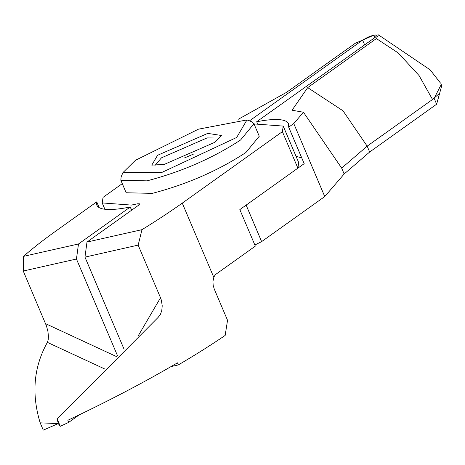 <?xml version="1.0" encoding="UTF-8"?>
<svg xmlns="http://www.w3.org/2000/svg" width="465" height="465" viewBox="0 0 465 465"><rect width="100%" height="100%" fill="white"/><g stroke="black" fill="none" stroke-linecap="round" stroke-linejoin="round"><path stroke-width="0.7" d="M219.8 138.047L207.128 137.907L161.46 157.838L154.868 165.61M214.568 142.435L221.607 135.513L207.745 133.391L157.577 155.287L151.782 165.151L164.407 164.331L214.568 142.435M236.685 137.454L246.973 119.929L198.497 129.16L135.46 160.274L122.958 172.573L161.535 172.596L236.685 137.454M122.958 172.573L121.103 176.898L120.853 180.24L146.975 180.856C181.606 171.788 212.807 158.176 240.568 140.006L253.948 123.742L251.373 121.603L246.973 119.929M120.853 180.24L126.166 192.754L152.288 193.37C186.918 184.309 218.12 170.69 245.88 152.526L259.267 136.257L253.948 123.742M364.636 44.884L362.607 40.1L249.467 120.877M254.035 123.934L283.22 126.091L282.389 131.653L182.28 203.124A347.024 69.709 157 0 1 141.982 229.664L87.002 242.056L138.75 205.112L139.738 203.844L137.733 203.763L131.38 205.082L102.207 202.926L103.044 197.363L122.289 183.623M362.607 40.1L367.431 37.444A8.678 1.744 157 0 1 373.837 35.201L374.854 37.595L373.837 35.201L355.121 43.373L286.428 92.413L238.435 119.197M141.982 229.664L138.163 245.113L160.518 297.786L138.413 335.492M87.002 242.056L84.961 257.104L138.163 245.113M84.961 257.104L124.068 349.238M99.173 207.599L96.737 201.862L54.684 231.884A347.024 69.709 -23 0 0 23.512 256.366L78.492 243.974L76.452 259.022L23.25 271.014L46.523 326.093L47.942 331.592L48.43 336.183L48.238 339.671L47.389 342.362C33.724 366.85 31.312 393.675 40.17 422.83L58.259 423.598L57.195 418.994L158.129 317.397L160.419 314.387L161.762 310.637L162.221 305.831L161.372 300.204L160.518 297.786M40.17 422.83L43.274 430.137L58.259 423.598L60.299 426.3A347.024 69.709 -23 0 0 68.733 422.354L67.844 420.267A347.024 69.709 -23 0 0 177.427 362.851L178.31 364.938A347.024 69.709 -23 0 0 225.165 335.416L227.536 320.298L214.249 289.003L213.162 285.289L212.935 281.47L213.807 277.39A11.567 7.603 -102.7 0 1 216.347 273.943L255.326 246.119L239.83 209.61L297.885 168.161L282.389 131.653M178.31 364.938L171.039 366.577M79.277 414.827L68.733 422.354M283.22 126.091L298.716 162.599L297.885 168.161M57.195 418.994L60.299 426.3M440.837 83.648L441.75 85.647L436.641 104.207L369.658 152.026L367.164 146.155L341.676 168.115L303.465 112.251L292.049 110.222L307.696 87.618L376.383 38.578L378.446 34.863L373.837 35.201A8.678 1.744 -23 0 1 376.976 35.276A8.678 1.744 -23 0 0 376.976 35.276L375.365 37.229L256.686 121.731L262.62 120.691A104.108 20.913 -23 0 1 288.091 123.022L288.55 123.83L288.695 127.154L304.191 163.663L246.136 205.106L261.632 241.614L254.855 245.008M261.632 241.614L324.75 196.556L344.164 173.986L369.658 152.026M78.492 243.974L130.334 206.966L131.688 210.151M76.452 259.022L117.488 355.69M116.558 356.614L45.611 323.687M23.512 256.366L23.25 271.014M96.737 201.862A104.108 20.913 -23 0 0 96.883 205.187A104.108 20.913 -23 0 0 130.334 206.966M301.762 157.943L296.042 156.292M257.372 123.341L256.686 121.731M324.75 196.556L293.758 123.539L288.695 127.154M293.758 123.539L303.465 112.251M439.07 93.75L432.531 99.493L367.164 146.155L343.019 110.821L307.696 87.618M436.635 104.189L434.147 98.336L432.531 99.493L419.058 75.557L398.209 52.946L376.383 38.578M441.25 84.485L434.147 98.313M193.76 153.985L184.419 157.949M138.407 205.356L137.733 203.763M213.807 277.39L182.28 203.124M131.595 210.221L130.241 207.03M47.389 342.362L104.392 368.815M344.164 173.986L341.676 168.115M104.892 209.25L102.207 202.926M440.436 83.003L430.108 69.82L378.446 34.863"/></g></svg>
